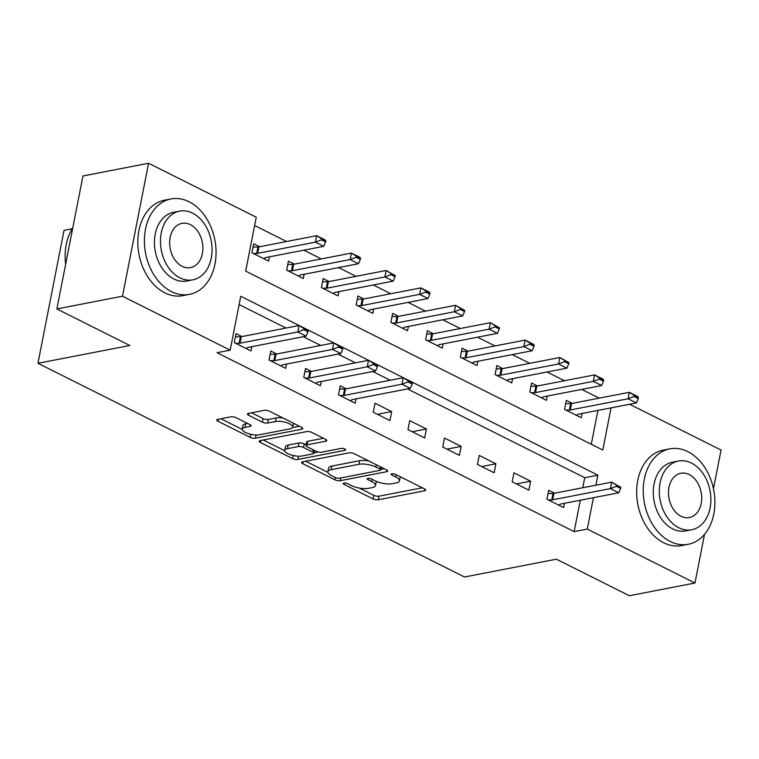 <?xml version="1.0" encoding="UTF-8"?>
<svg xmlns="http://www.w3.org/2000/svg" width="759" height="759" viewBox="0 0 759 759"><rect width="100%" height="100%" fill="white"/><g stroke="black" fill="none" stroke-linecap="round" stroke-linejoin="round"><path stroke-width="1.14" d="M343.922 483.075A2.675 0.892 -168.9 0 0 343.21 483.521A2.675 0.892 -168.9 0 0 344.026 484.384L373.011 498.9A3.814 1.281 -168.9 0 0 378.314 499.764L424.689 490.779A3.814 1.281 -168.9 0 0 425.704 490.143A3.814 1.281 -168.9 0 0 424.537 488.91L395.562 474.394A2.675 0.892 -168.9 0 0 391.843 473.787A2.675 0.892 -168.9 0 0 391.132 474.223A2.675 0.892 -168.9 0 0 391.948 475.087L395.705 476.965A12.21 4.099 -168.9 0 1 399.433 480.921A12.21 4.099 -168.9 0 1 396.189 482.942L392.318 483.692A12.21 4.099 -168.9 0 1 375.344 480.912L371.597 479.033A2.675 0.892 -168.9 0 0 367.887 478.426A2.675 0.892 -168.9 0 0 367.176 478.872A2.675 0.892 -168.9 0 0 367.992 479.735L371.739 481.614A12.21 4.099 -168.9 0 1 375.477 485.561A12.21 4.099 -168.9 0 1 372.223 487.591L368.362 488.331A12.21 4.099 -168.9 0 1 351.389 485.561L347.641 483.682A2.675 0.892 -168.9 0 0 343.922 483.075M236.106 417.687A3.814 1.281 -168.9 0 0 230.793 416.824L217.786 419.347A3.814 1.281 -168.9 0 0 216.77 419.974A3.814 1.281 -168.9 0 0 217.937 421.217L250.128 437.336A3.814 1.281 -168.9 0 0 255.432 438.209L301.807 429.214A3.814 1.281 -168.9 0 0 302.822 428.579A3.814 1.281 -168.9 0 0 301.655 427.345L269.464 411.226A3.814 1.281 -168.9 0 0 264.16 410.353L248.449 413.399A3.814 1.281 -168.9 0 0 247.425 414.034A3.814 1.281 -168.9 0 0 248.601 415.268L262.377 422.165A3.814 1.281 -168.9 0 0 267.68 423.038L275.47 421.53A10.209 3.425 -168.9 0 1 286.779 422.687A10.209 3.425 -168.9 0 1 292.784 427.146A10.209 3.425 -168.9 0 1 290.061 428.835L259.531 434.755A10.209 3.425 -168.9 0 1 248.221 433.598A10.209 3.425 -168.9 0 1 242.225 429.139A10.209 3.425 -168.9 0 1 244.939 427.44L250.024 426.454A3.814 1.281 -168.9 0 0 251.049 425.827A3.814 1.281 -168.9 0 0 249.872 424.594L236.106 417.687M704.513 534.364L694.969 583.016L629.344 595.739L556.394 559.193L464.527 577.001L37.95 363.295L129.817 345.487L56.868 308.941L122.493 296.219L148.574 163.261L256.257 217.207L245.688 271.115L602.788 450.011L611.061 407.858M694.969 583.016L587.276 529.07L593.434 497.695M595.881 485.2L597.855 475.162L240.755 296.266L230.176 350.165L217.055 352.707L574.155 531.613L587.276 529.07M230.176 350.165L122.493 296.219M302.623 461.842A3.814 1.281 -168.9 0 0 301.608 462.478A3.814 1.281 -168.9 0 0 302.775 463.711L334.956 479.84A3.814 1.281 -168.9 0 0 340.26 480.703L386.635 471.709A3.814 1.281 -168.9 0 0 387.659 471.083A3.814 1.281 -168.9 0 0 386.492 469.849L354.301 453.721A3.814 1.281 -168.9 0 0 348.998 452.857L302.623 461.842M292.547 458.588L260.356 442.459A3.814 1.281 -168.9 0 1 259.189 441.226A3.814 1.281 -168.9 0 1 260.204 440.599L306.579 431.605A3.814 1.281 -168.9 0 1 311.883 432.469L325.658 439.376A3.814 1.281 -168.9 0 1 326.825 440.609A3.814 1.281 -168.9 0 1 325.81 441.235L307.006 444.888A3.814 1.281 -168.9 0 0 305.981 445.514A3.814 1.281 -168.9 0 0 307.158 446.747L316.294 451.33A3.814 1.281 -168.9 0 0 321.598 452.193L341.18 448.398A2.675 0.892 -168.9 0 1 344.14 448.702A2.675 0.892 -168.9 0 1 345.706 449.869A2.675 0.892 -168.9 0 1 344.994 450.315L297.851 459.451A3.814 1.281 -168.9 0 1 292.547 458.588L293.154 455.476M574.155 531.613L580.312 500.238M582.76 487.743L584.734 477.715L407.488 388.921M390.202 380.259L372.754 371.512M355.459 362.849L338.011 354.111M320.725 345.449L303.277 336.711M285.982 328.049L239.123 304.568M554.611 493.208L548.7 490.248L546.935 499.232L563.605 507.581L564.449 503.312M530.636 481.197L513.957 472.838L512.192 481.823L528.871 490.181L530.636 481.197L516.433 483.948M495.893 463.796L479.223 455.438L477.458 464.423L494.137 472.772L495.893 463.796L481.699 466.548M461.159 446.387L444.48 438.038L442.725 447.023L459.394 455.372L461.159 446.387L446.956 449.138M426.416 428.987L409.746 420.638L407.981 429.613L424.661 437.971L426.416 428.987L412.222 431.738M391.682 411.587L375.012 403.228L373.248 412.213L389.917 420.571L391.682 411.587L377.479 414.338M346.18 388.788L340.269 385.828L338.505 394.813L355.184 403.162L356.018 398.892M311.446 371.388L305.535 368.428L303.771 377.413L320.44 385.762L321.285 381.492M276.703 353.979L270.792 351.019L269.037 360.003L285.707 368.362L286.541 364.092M241.969 336.579L236.058 333.618L234.294 342.603L250.973 350.952L251.808 346.692M599.212 398.143L581.764 389.405M564.468 380.733L547.03 371.995M529.735 363.333L512.287 354.595M495.001 345.933L477.553 337.195M460.258 328.533L442.81 319.786M425.524 311.124L408.076 302.386M390.781 293.724L373.333 284.986M356.047 276.323L338.599 267.585M321.313 258.914L303.866 250.176M286.57 241.514L254.635 225.518M591.289 444.252L597.931 410.401M572.229 403.371L566.318 400.41L564.563 409.395L581.233 417.744L582.068 413.475M537.495 385.97L531.585 383.01L529.82 391.995L546.499 400.344L547.334 396.075M502.752 368.561L496.851 365.601L495.086 374.585L511.756 382.944L512.591 378.675M468.018 351.161L462.108 348.201L460.343 357.185L477.022 365.534L477.857 361.275M433.285 333.761L427.374 330.801L425.609 339.785L442.279 348.134L443.123 343.865M398.541 316.361L392.631 313.401L390.876 322.376L407.545 330.734L408.38 326.465M363.808 298.951L357.897 295.991L356.132 304.976L372.811 313.334L373.646 309.065M329.064 281.551L323.154 278.591L321.399 287.576L338.068 295.925L338.903 291.655M294.331 264.151L288.42 261.191L286.655 270.176L303.334 278.525L304.169 274.255M259.597 246.741L253.686 243.781L251.922 252.766L268.591 261.124L269.436 256.855M72.247 228.753L64.031 230.338L37.95 363.295M629.628 404.262L721.05 450.059L713.46 488.749M56.868 308.941L82.949 175.984L148.574 163.261M584.734 477.715L597.855 475.162M375.477 485.561L376.179 481.974A12.21 4.099 -168.9 0 0 376.151 481.301M399.433 480.921L400.145 477.326A12.21 4.099 -168.9 0 0 400.126 476.68M359.244 488.056L373.713 495.304A3.814 1.281 -168.9 0 0 379.026 496.177L422.298 487.781M380.8 469.385L384.244 468.72M305.725 461.244L327.897 472.354M335.563 477.639A2.675 0.892 -168.9 0 0 339.282 478.246L379.984 470.352A2.675 0.892 -168.9 0 0 380.695 469.906A2.675 0.892 -168.9 0 0 379.879 469.043L375.923 467.06A12.21 4.099 -168.9 0 0 358.95 464.29L331.123 469.679A12.21 4.099 -168.9 0 0 327.879 471.709A12.21 4.099 -168.9 0 0 331.607 475.656L335.563 477.639M368.77 460.969A12.21 4.099 -168.9 0 0 359.652 460.694L358.95 464.29M327.879 471.709L328.581 468.113A12.21 4.099 -168.9 0 1 331.835 466.092L359.652 460.694M284.758 450.742L263.307 439.992M323.41 438.247L307.708 441.292A3.814 1.281 -168.9 0 0 306.693 441.928L305.981 445.514M318.334 452.022L313.922 452.876M287.481 448.673A10.209 3.425 -168.9 0 0 284.767 450.362A10.209 3.425 -168.9 0 0 290.773 454.821A10.209 3.425 -168.9 0 0 302.082 455.979L312.831 453.891A3.814 1.281 -168.9 0 0 313.856 453.265A3.814 1.281 -168.9 0 0 312.68 452.032L303.543 447.449A3.814 1.281 -168.9 0 0 298.24 446.586L287.481 448.673L288.192 445.078A10.209 3.425 -168.9 0 0 285.469 446.766L284.767 450.362M288.192 445.078L298.951 442.99A3.814 1.281 -168.9 0 1 304.255 443.854L306.124 444.793M242.225 429.139L242.927 425.543A10.209 3.425 -168.9 0 1 245.641 423.854L247.633 423.465M292.784 427.146L293.486 423.55A10.209 3.425 -168.9 0 0 293.505 423.266M283.079 418.038A10.209 3.425 -168.9 0 0 276.172 417.934L275.47 421.53M251.552 412.801L263.079 418.579A3.814 1.281 -168.9 0 0 268.382 419.442L276.172 417.934M292.632 427.535L299.407 426.226M220.888 418.74L242.197 429.423M576.299 415.277L577.96 414.367A3.89 1.3 11.1 0 1 578.624 414.148L636.374 402.953L628.035 398.779L570.284 409.974A3.89 1.3 11.1 0 1 569.364 410.059L566.015 410.126M634.059 396.464L638.224 398.551L638.433 397.469L634.268 395.382L634.059 396.464L628.035 398.779L629.306 392.308L571.555 403.503A3.89 1.3 11.1 0 1 570.626 403.589L565.683 403.684M634.268 395.382L629.306 392.308L637.636 396.483L638.433 397.469M636.374 402.953L638.224 398.551M620.606 488.388L620.815 487.306L616.64 485.219L616.431 486.301L620.606 488.388L618.746 492.781L560.996 503.985A3.89 1.3 -168.9 0 0 560.332 504.204L558.671 505.105M548.387 499.953L551.736 499.896A3.89 1.3 -168.9 0 0 552.666 499.801L610.407 488.606L611.678 482.145L620.815 487.306M548.055 493.521L553.007 493.426A3.89 1.3 -168.9 0 0 553.928 493.341L611.678 482.145L616.64 485.219M618.746 492.781L610.407 488.606L616.431 486.301M541.556 397.868L543.226 396.966A3.89 1.3 11.1 0 1 543.89 396.748L601.631 385.553L593.291 381.369L535.55 392.564A3.89 1.3 11.1 0 1 534.621 392.659L531.272 392.716M599.316 379.064L603.49 381.151L603.699 380.069L599.534 377.982L599.316 379.064L593.291 381.369L594.563 374.908L536.822 386.103A3.89 1.3 11.1 0 1 535.892 386.189L530.939 386.284M599.534 377.982L594.563 374.908L602.902 379.083L603.699 380.069M601.631 385.553L603.49 381.151M506.822 380.468L508.483 379.557A3.89 1.3 11.1 0 1 509.147 379.339L566.897 368.143L558.558 363.969L500.807 375.164A3.89 1.3 11.1 0 1 499.887 375.25L496.538 375.316M564.582 361.654L568.747 363.741L568.965 362.669L564.791 360.582L564.582 361.654L558.558 363.969L559.829 357.498L502.079 368.694A3.89 1.3 11.1 0 1 501.158 368.789L496.206 368.874M564.791 360.582L559.829 357.498L568.965 362.669M566.897 368.143L568.747 363.741M472.089 363.068L473.749 362.157A3.89 1.3 11.1 0 1 474.413 361.939L532.154 350.743L523.824 346.569L466.073 357.764A3.89 1.3 11.1 0 1 465.144 357.85L461.804 357.916M529.848 344.254L534.013 346.341L534.222 345.26L530.057 343.172L529.848 344.254L523.824 346.569L525.086 340.098L467.345 351.294A3.89 1.3 11.1 0 1 466.415 351.379L461.463 351.474M530.057 343.172L525.086 340.098L533.425 344.273L534.222 345.26M532.154 350.743L534.013 346.341M437.345 345.668L439.006 344.757A3.89 1.3 11.1 0 1 439.67 344.539L497.42 333.343L489.081 329.159L431.34 340.355A3.89 1.3 11.1 0 1 430.41 340.449L427.061 340.506M495.105 326.854L499.28 328.941L499.488 327.86L495.314 325.772L495.105 326.854L489.081 329.159L490.352 322.698L432.602 333.894A3.89 1.3 11.1 0 1 431.681 333.979L426.729 334.074M495.314 325.772L490.352 322.698L499.488 327.86M497.42 333.343L499.28 328.941M670.244 541.48A48.585 35.265 79 0 0 688.309 544.269A48.585 35.265 79 0 0 714.902 502.088A48.585 35.265 79 0 0 687.872 451.643A48.585 35.265 79 0 0 669.808 448.863A48.585 35.265 79 0 0 643.224 491.045A48.585 35.265 79 0 0 670.244 541.48M669.808 448.863L663.252 450.134A48.585 35.265 79 0 0 636.659 492.316A48.585 35.265 79 0 0 663.689 542.751A48.585 35.265 79 0 0 681.743 545.541L688.309 544.269M691.753 529.735L685.719 530.911A34.98 25.398 -101 0 1 672.711 528.909A34.98 25.398 -101 0 1 653.262 492.591A34.98 25.398 -101 0 1 672.398 462.222L678.442 461.045A34.98 25.398 79 0 0 659.296 491.415A34.98 25.398 79 0 0 678.755 527.733A34.98 25.398 79 0 0 691.753 529.735A34.98 25.398 79 0 0 710.898 499.375A34.98 25.398 79 0 0 691.44 463.056A34.98 25.398 79 0 0 678.442 461.045M689.181 474.555A22.542 16.366 79 0 0 680.804 473.265A22.542 16.366 79 0 0 668.47 492.828A22.542 16.366 79 0 0 681.013 516.234A22.542 16.366 79 0 0 689.39 517.524A22.542 16.366 79 0 0 701.724 497.961A22.542 16.366 79 0 0 689.181 474.555M171.411 291.579A48.585 35.265 79 0 0 189.475 294.359A48.585 35.265 79 0 0 216.068 252.187A48.585 35.265 79 0 0 189.038 201.742A48.585 35.265 79 0 0 170.984 198.962A48.585 35.265 79 0 0 144.39 241.134A48.585 35.265 79 0 0 171.411 291.579M170.984 198.962L164.418 200.234A48.585 35.265 79 0 0 137.825 242.406A48.585 35.265 79 0 0 164.855 292.851A48.585 35.265 79 0 0 182.91 295.631L189.475 294.359M192.919 279.834L186.885 281.001A34.98 25.398 -101 0 1 173.887 278.999A34.98 25.398 -101 0 1 154.428 242.681A34.98 25.398 -101 0 1 173.574 212.311L179.608 211.144A34.98 25.398 79 0 0 160.462 241.514A34.98 25.398 79 0 0 179.921 277.832A34.98 25.398 79 0 0 192.919 279.834A34.98 25.398 79 0 0 212.065 249.464A34.98 25.398 79 0 0 192.606 213.146A34.98 25.398 79 0 0 179.608 211.144M190.357 224.645A22.542 16.366 79 0 0 181.97 223.355A22.542 16.366 79 0 0 169.637 242.927A22.542 16.366 79 0 0 182.179 266.333A22.542 16.366 79 0 0 190.556 267.623A22.542 16.366 79 0 0 202.89 248.051A22.542 16.366 79 0 0 190.357 224.645M72.76 227.937A48.585 35.265 79 0 0 65.625 264.303M402.612 328.258L404.272 327.357A3.89 1.3 11.1 0 1 404.936 327.129L462.677 315.934L454.347 311.759L396.596 322.954A3.89 1.3 11.1 0 1 395.676 323.049L392.327 323.106M460.371 309.444L464.536 311.541L464.745 310.459L460.58 308.372L460.371 309.444L454.347 311.759L455.609 305.289L397.868 316.484A3.89 1.3 11.1 0 1 396.938 316.579L391.995 316.674M460.58 308.372L455.609 305.289L464.745 310.459M462.677 315.934L464.536 311.541M367.868 310.858L369.529 309.947A3.89 1.3 11.1 0 1 370.202 309.729L427.943 298.534L419.604 294.359L361.863 305.554A3.89 1.3 11.1 0 1 360.933 305.64L357.584 305.706M425.628 292.044L429.803 294.131L430.011 293.059L425.846 290.972L425.628 292.044L419.604 294.359L420.875 287.889L363.134 299.084A3.89 1.3 11.1 0 1 362.204 299.179L357.252 299.264M425.846 290.972L420.875 287.889L429.214 292.063L430.011 293.059M427.943 298.534L429.803 294.131M412.175 383.969L412.384 382.887L408.219 380.8L408.01 381.881L412.175 383.969L410.315 388.371L352.574 399.566A3.89 1.3 -168.9 0 0 351.91 399.784L350.25 400.695M339.966 395.543L343.315 395.477A3.89 1.3 -168.9 0 0 344.235 395.392L401.985 384.196L403.247 377.726L412.384 382.887M339.624 389.101L344.577 389.006A3.89 1.3 -168.9 0 0 345.506 388.921L403.247 377.726L408.219 380.8M410.315 388.371L401.985 384.196L408.01 381.881M333.135 293.458L334.795 292.547A3.89 1.3 11.1 0 1 335.459 292.329L393.209 281.134L384.87 276.959L327.12 288.154A3.89 1.3 11.1 0 1 326.199 288.24L322.85 288.306M390.894 274.644L395.059 276.731L395.278 275.65L391.103 273.563L390.894 274.644L384.87 276.959L386.141 270.489L328.391 281.684A3.89 1.3 11.1 0 1 327.471 281.769L322.518 281.864M391.103 273.563L386.141 270.489L395.278 275.65M393.209 281.134L395.059 276.731M377.441 366.569L377.65 365.487L373.485 363.4L373.267 364.481L377.441 366.569L375.582 370.961L317.831 382.166A3.89 1.3 -168.9 0 0 317.167 382.384L315.507 383.286M305.222 378.134L308.571 378.077A3.89 1.3 -168.9 0 0 309.501 377.982L367.242 366.787L368.513 360.326L377.65 365.487M304.89 371.701L309.843 371.606A3.89 1.3 -168.9 0 0 310.763 371.521L368.513 360.326L373.485 363.4M375.582 370.961L367.242 366.787L373.267 364.481M298.401 276.048L300.061 275.147A3.89 1.3 11.1 0 1 300.725 274.929L358.466 263.734L350.127 259.55L292.386 270.745A3.89 1.3 11.1 0 1 291.456 270.84L288.107 270.897M356.161 257.244L360.326 259.331L360.534 258.25L356.369 256.163L356.161 257.244L350.127 259.55L351.398 253.089L293.657 264.284A3.89 1.3 11.1 0 1 292.727 264.369L287.775 264.464M356.369 256.163L351.398 253.089L359.738 257.263L360.534 258.25M358.466 263.734L360.326 259.331M342.698 349.159L342.916 348.087L338.742 346L338.533 347.072L342.698 349.159L340.848 353.561L283.098 364.756A3.89 1.3 -168.9 0 0 282.433 364.975L280.773 365.885M270.489 360.734L273.838 360.667A3.89 1.3 -168.9 0 0 274.758 360.582L332.508 349.387L333.78 342.916L342.916 348.087M270.157 354.292L275.1 354.206A3.89 1.3 -168.9 0 0 276.029 354.111L333.78 342.916L338.742 346M340.848 353.561L332.508 349.387L338.533 347.072M263.658 258.648L265.318 257.737A3.89 1.3 11.1 0 1 265.982 257.519L323.732 246.324L315.393 242.149L257.652 253.345A3.89 1.3 11.1 0 1 256.722 253.43L253.373 253.497M321.418 239.835L325.583 241.922L325.801 240.85L321.626 238.762L321.418 239.835L315.393 242.149L316.664 235.679L258.914 246.874A3.89 1.3 11.1 0 1 257.994 246.969L253.041 247.054M321.626 238.762L316.664 235.679L325.004 239.853L325.801 240.85M323.732 246.324L325.583 241.922M307.964 331.759L308.173 330.677L304.008 328.59L303.79 329.672L307.964 331.759L306.105 336.161L248.364 347.356A3.89 1.3 -168.9 0 0 247.7 347.575L246.03 348.485M235.745 343.334L239.094 343.267A3.89 1.3 -168.9 0 0 240.024 343.182L297.765 331.987L299.037 325.516L308.173 330.677M235.413 336.892L240.366 336.797A3.89 1.3 -168.9 0 0 241.296 336.711L299.037 325.516L304.008 328.59M306.105 336.161L297.765 331.987L303.79 329.672M344.292 483.028L344.026 484.384M392.213 473.739L391.948 475.087M368.257 478.379L367.992 479.735M372.185 479.337L371.739 481.614M396.151 474.688L395.705 476.965M425.002 489.175L424.689 490.779M379.026 496.177L378.314 499.764M373.713 495.304L373.011 498.9M386.957 470.115L386.635 471.709M340.8 477.942L340.26 480.703M335.412 477.553L334.956 479.84M303.154 461.738L302.775 463.711M380.325 466.766L379.879 469.043M376.369 464.783L375.923 467.06M331.835 466.092L331.123 469.679M260.745 440.495L260.356 442.459M326.123 439.641L325.81 441.235M307.708 441.292L307.006 444.888M345.212 449.195L344.994 450.315M298.486 456.206L297.851 459.451M313.135 449.745L312.68 452.032M304.255 443.854L303.543 447.449M298.951 442.99L298.24 446.586M250.347 424.86L250.024 426.454M245.641 423.854L244.939 427.44M268.382 419.442L267.68 423.038M263.079 418.579L262.377 422.165M248.98 413.294L248.601 415.268M302.12 427.611L301.807 429.214M256.058 434.983L255.432 438.209M250.726 434.281L250.128 437.336M218.326 419.243L217.937 421.217M570.626 403.589L569.364 410.059M571.555 403.503L570.284 409.974M552.666 499.801L553.928 493.341M551.736 499.896L553.007 493.426M535.892 386.189L534.621 392.659M536.822 386.103L535.55 392.564M501.158 368.789L499.887 375.25M502.079 368.694L500.807 375.164M466.415 351.379L465.144 357.85M467.345 351.294L466.073 357.764M431.681 333.979L430.41 340.449M432.602 333.894L431.34 340.355M396.938 316.579L395.676 323.049M397.868 316.484L396.596 322.954M362.204 299.179L360.933 305.64M363.134 299.084L361.863 305.554M344.235 395.392L345.506 388.921M343.315 395.477L344.577 389.006M327.471 281.769L326.199 288.24M328.391 281.684L327.12 288.154M309.501 377.982L310.763 371.521M308.571 378.077L309.843 371.606M292.727 264.369L291.456 270.84M293.657 264.284L292.386 270.745M274.758 360.582L276.029 354.111M273.838 360.667L275.1 354.206M257.994 246.969L256.722 253.43M258.914 246.874L257.652 253.345M240.024 343.182L241.296 336.711M239.094 343.267L240.366 336.797M381.227 467.212L380.695 469.906M314.416 450.391L313.856 453.265"/></g></svg>
